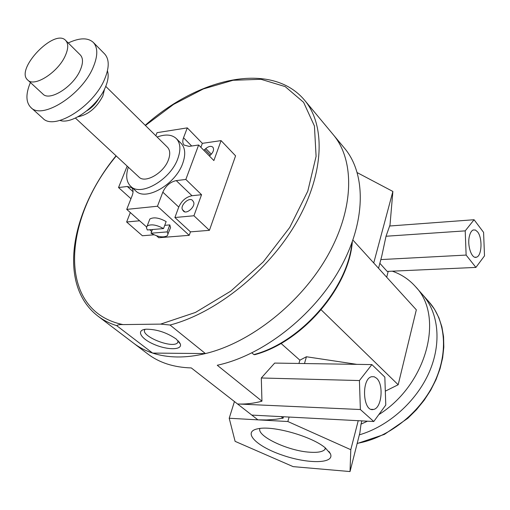 <?xml version="1.0" encoding="UTF-8"?>
<svg xmlns="http://www.w3.org/2000/svg" width="510" height="510" viewBox="0 0 510 510"><rect width="100%" height="100%" fill="white"/><g stroke="black" fill="none" stroke-linecap="round" stroke-linejoin="round"><path stroke-width="0.76" d="M176.294 339.086L180.349 344.02C182.452 350.16 167.42 350.23 154.09 344.384C140.569 338.685 135.679 329.944 146.141 329.199C156.742 329.231 166.789 332.526 176.294 339.086M145.222 329.301C138.745 335.191 171.621 348.993 177.499 342.911L178.341 340.941M160.618 324.111L170.04 325.029L205.434 353.57L152.605 353.079L116.72 325.667C117.804 324.793 119.907 324.436 123.037 324.589L160.618 324.111L195.458 312.439L230.788 291.127L263.256 261.898L289.731 227.46L307.791 191.148L316.092 156.347L314.428 126.015L303.616 102.332L285.173 86.592L260.98 79.292L233.051 80.28L203.324 88.95L173.578 104.391L145.427 125.498M152.605 353.079C145.477 350.714 139.147 347.425 133.607 343.198C139.147 347.425 145.477 350.714 152.605 353.079L152.605 353.079C160.102 355.54 168.313 356.841 177.231 356.968C186.169 357.076 195.566 355.948 205.434 353.57L205.434 353.57C250.588 342.816 301.059 302.889 327.713 255.599C354.431 208.265 354.781 160.274 333.323 134.767L304.629 100.253C271.282 60.518 198.122 77.985 145.235 125.307M205.434 353.57C250.588 342.816 301.059 302.889 327.713 255.599C354.431 208.265 354.781 160.274 333.323 134.767M325.59 448.105L324.902 449.463C322.664 451.841 317.596 452.752 309.71 452.204C288.112 450.961 256.466 436.056 259.909 428.457M325.284 447.856C311.999 436.407 273.105 425.372 258.2 428.706C241.778 431.568 255.924 446.173 281.985 455.016C307.804 464.119 335.076 463.883 330.397 453.734L325.284 447.856M287.838 421.521L229.207 418.251L235.11 441.348L293.142 466.631L350.032 471.559L350.791 449.699L287.838 421.521L289.119 417.053M378.541 268.26L381.792 255.975L386.025 236.245L390.003 224.987L392.878 191.454L357.287 172.673M379.854 263.3L387.166 271.409L475.913 267.412L466.127 255.076L465.209 230.871L474.077 219.733L483.582 232.369L484.5 255.861L475.913 267.412M388.212 271.358L386.688 277.217M469.378 236.277C470.201 232.821 471.489 230.718 473.235 229.972L475.447 230.048L477.583 231.878C482.619 237.902 481.918 255.81 476.55 257.161C471.788 259.405 467.007 245.648 469.378 236.277M385.305 391.151L398.183 384.75L416.332 309.825L352.939 240.102M361.845 420.884L361.016 424.142L367.461 421.183M378.783 414.636C427.24 384.304 444.497 315.888 415.382 286.512C409.058 279.442 401.364 274.329 392.298 271.18M392.878 191.454L373.728 262.962M133.843 343.377L147.696 353.895C159.267 362.725 173.795 367.404 191.301 367.933L257.92 419.851L266.673 419.953L275.7 419.277L283.088 418.181L283.503 416.759M281.163 416.638L283.088 418.181M380.836 259.584L466.127 255.076M386.025 236.245L465.209 230.871M333.381 134.838L344.632 148.372C366.365 174.197 366.174 222.507 339.443 269.599C312.789 316.653 262.236 355.687 217.26 365.249L261.942 401.179L261.305 377.986L274.667 363.082L371.886 364.593L384.833 377.094L385.777 405.055L373.766 421.515L360.366 409.53L359.429 380.549L371.886 364.593M261.305 377.986L359.429 380.549M251.806 415.089L373.766 421.515M298.93 363.458L299.88 360.175L306.427 356.758L356.86 364.357M281.029 343.421L299.88 360.175M251.915 352.907L253.884 354.584L254.809 354.673C302.06 342.159 348.948 287.64 352.308 241.893M350.791 449.699L358.218 420.693M304.476 363.547L306.427 356.758M350.032 471.559L359.881 432.767L361.016 424.142M229.207 418.251L234.441 401.555M398.183 384.75L321.172 309.831M389.736 226L474.077 219.733M261.942 401.179C253.795 403.41 245.667 404.341 237.545 403.971L360.366 409.53M376.565 378.216C384.011 384.476 381.741 408.376 373.511 409.428C362.82 412.584 361.016 378.496 371.771 376.692L374.232 376.769L376.565 378.216M422.675 294.755C438.625 312.751 441.909 343.128 429.178 372.294C416.428 401.427 388.461 426.379 359.352 434.851C388.461 426.379 416.428 401.427 429.178 372.294C441.909 343.128 438.625 312.751 422.675 294.755L415.382 286.512M128.303 167.172C125.587 175.593 126.372 181.955 130.649 186.258C140.511 197.026 170.614 179.686 177.856 158.54C180.986 149.73 180.476 143.074 176.333 138.58C171.851 134.468 165.45 133.958 157.137 137.043M176.333 138.58L181.133 143.399C185.289 147.906 185.825 154.555 182.733 163.347C175.58 184.435 145.573 201.635 135.673 190.836L130.649 186.258M75.416 118.065L138.911 177.021C145.082 183.81 163.844 173.017 168.421 159.828C170.429 154.269 170.104 150.067 167.458 147.231L105.748 86.375M77.998 116.777C88.338 114.731 96.626 107.795 102.867 95.969L104.575 89.008M87.057 110.664C92.068 107.584 96.007 103.466 98.87 98.328M59.989 120.43C71.948 124.886 97.799 106.163 105.417 87.178C108.171 80.618 108.847 75.174 107.438 70.858M30.402 82.499C25.628 93.929 25.787 102.268 30.893 107.514L42.885 118.314C54.213 131.044 93.821 106.303 104.767 78.814C109.42 67.46 109.363 59.154 104.607 53.901L93.285 42.394C87.828 37.498 79.483 37.689 68.238 42.974M30.893 107.514C42.049 120.124 81.919 94.924 93.171 67.301C97.945 55.89 97.984 47.589 93.285 42.394M27.725 80.025L42.91 94.038C49.636 101.668 73.414 86.643 80.248 70.125C83.2 63.189 83.232 58.14 80.338 54.978L65.669 40.43C54.57 27.865 14.739 69.436 27.725 80.025C34.317 87.561 58.293 72.178 65.356 55.564C68.41 48.584 68.512 43.541 65.669 40.43M183.013 210.566L182.548 209.776C179.718 205.619 189.14 196.701 192.474 200.379L193.379 201.692C196.293 205.798 186.838 214.825 183.479 211.153L184.104 211.586M203.834 150.31L205.81 148.518C208.73 146.236 211.083 145.79 212.855 147.173C214.296 149.411 213.448 152.088 210.298 155.212L209.393 155.983M187.291 127.876L202.349 143.342L221.079 140.62L213.875 160.561L198.639 145.006L189.121 146.376L184.129 145.089C182.58 143.386 182.376 140.939 183.53 137.757L187.291 127.876L157.042 132.67L155.824 135.756M202.349 143.342L200.883 147.294M130.955 198.715L118.53 187.54L127.309 186.481L131.554 187.591C133.295 189.35 133.505 192.028 132.179 195.617L126.741 209.387L157.462 206.238L162.817 192.168C165.788 185.767 170.263 181.917 176.243 180.604L185.838 179.45L201.546 194.705L191.996 195.732C186.048 196.968 181.636 200.749 178.755 207.079L174.892 217.521L193.94 215.755L201.546 194.705M139.619 220.785L126.633 221.99L130.331 212.562M156.583 235.811L158.737 237.724L189.216 235.333L190.466 231.865L209.419 230.329L235.575 155.85L221.079 140.62M153.994 234.817L142.392 235.754L126.633 221.99M118.53 187.54L127.168 166.12M151.005 233.223L167.203 231.891L168.019 234.045L167.286 235.735C163.417 237.845 157.992 237.01 151.005 233.223L152.407 229.525M164.736 225.337L169.798 224.897L167.203 231.891M169.798 224.897L170.55 227.619L168.007 233.803M147.314 229.959L146.421 227.728L147.192 225.975C151.094 223.896 156.538 224.763 163.525 228.582L147.314 229.959M149.092 221.008L149.851 219.013C153.759 216.903 159.19 217.751 166.145 221.576L163.525 228.582M198.639 145.006L185.838 179.45M209.419 230.329L193.94 215.755M190.466 231.865L174.892 217.521M189.216 235.333L157.462 206.238M151.674 231.463L149.742 229.749M146.542 226.924L126.741 209.387M170.04 325.029C215.966 313.127 268.152 271.345 296.265 222.679C324.449 173.961 325.801 125.371 304.629 100.253M116.05 155.799C71.151 210.636 56.852 284.395 97.856 316.047C103.313 320.216 109.599 323.423 116.72 325.667M116.248 155.983C62.367 220.09 56.725 311.119 123.037 324.589M253.884 354.584C300.677 342.357 347.731 288.513 351.919 242.958M357.198 443.343C387.517 438.205 418.767 414.165 433.691 383.953C448.641 353.717 445.989 321.007 429.12 302.035L434.59 309.385L438.88 317.711L441.896 326.878L443.56 336.74L443.815 347.125L442.648 357.861L440.047 368.743L436.05 379.574L430.727 390.15L424.154 400.261L416.466 409.708L407.796 418.315L384.432 434.38L357.147 443.547M182.548 209.776L184.728 211.816M205.81 148.518L211.344 154.186M204.733 149.443L210.337 155.174M183.53 137.757L191.677 146.007M127.309 186.481L133.046 191.696M162.817 192.168L178.755 207.079M176.243 180.604L191.996 195.732M180.349 344.02L179.106 341.827M177.499 342.918L178.226 340.827M133.607 343.198L97.856 316.047M328.995 451.49L330.397 453.734M324.902 449.463L325.323 447.888M474.969 257.244L476.55 257.161M371.286 409.326L373.511 409.428M429.12 302.035L422.733 294.818M149.851 219.013L147.192 225.975"/></g></svg>
